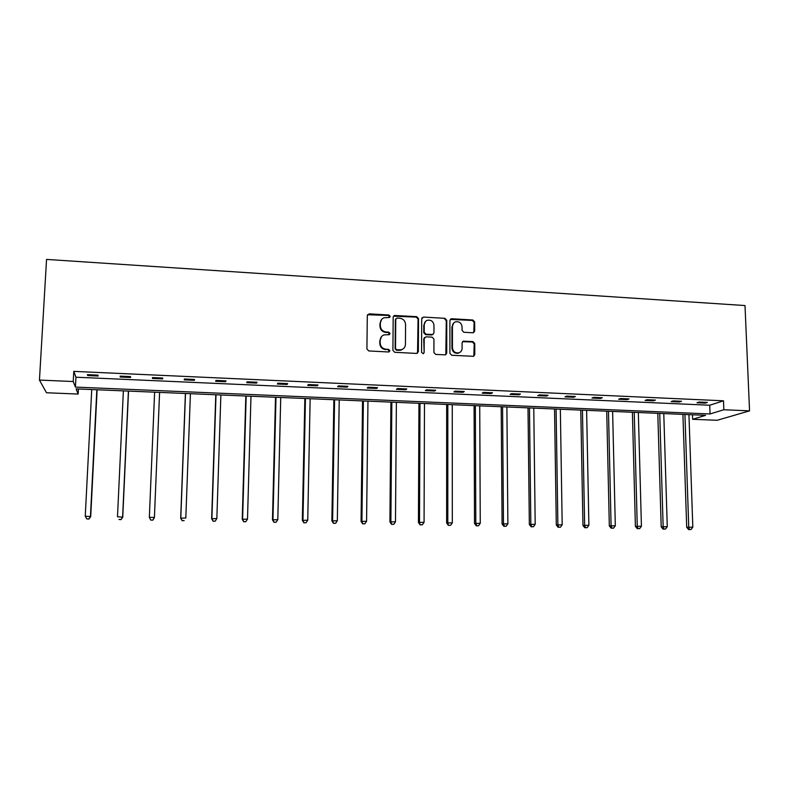 <?xml version="1.0" encoding="UTF-8"?>
<svg xmlns="http://www.w3.org/2000/svg" width="789" height="789" viewBox="0 0 789 789"><rect width="100%" height="100%" fill="white"/><g stroke="black" fill="none" stroke-linecap="round" stroke-linejoin="round"><path stroke-width="1.18" d="M390.18 316.379L388.898 315.008L369.193 313.844L367.309 315.58L366.915 348.985L368.769 350.947L388.582 351.983L389.894 350.75L388.602 349.379L386.048 349.241C382.448 348.699 380.476 346.608 380.15 342.988L380.18 340.197C380.337 337.584 381.629 335.808 384.036 334.881L389.194 334.684L390.042 333.52L388.75 332.149L386.206 332.011C382.606 331.449 380.653 329.368 380.328 325.758L380.347 322.987C380.495 320.452 381.738 318.707 384.065 317.75L389.371 317.523L390.18 316.379M389.658 317.375L388.513 315.462L367.526 314.732M389.302 351.795L388.218 349.774L386.048 349.241M389.48 334.546L388.366 332.573L385.821 332.425L386.206 332.011M472.917 332.78L474.702 331.064L474.662 321.922L472.867 320.009L451.702 318.746L449.908 320.452L449.908 353.334L451.722 355.267L473.538 356.312L474.791 354.636L474.751 343.521L472.946 341.598L463.311 341.164L462.088 342.82L462.098 348.353C461.979 350.622 460.875 352.111 458.774 352.831C455.125 353.225 453.014 351.559 452.442 347.831L452.432 326.202C452.541 324.023 453.586 322.563 455.569 321.823C459.277 321.31 461.437 322.957 462.058 326.754L462.068 330.344L463.863 332.268L472.917 332.78M723.848 409.747L749.55 410.862L745.003 305.55L46.551 259.413L39.45 380.071L73.239 381.531L75.419 387.093L710.051 413.969L723.848 409.747L723.493 400.802L73.791 371.382L73.239 381.531M418.515 318.598L416.691 316.665L394.332 315.472L393.178 317.109L392.912 350.346L394.756 352.298L416.523 353.433L418.367 351.687L418.515 318.598L418.071 319.042L416.257 317.109L393.445 316.182M423.535 317.07L444.937 318.342L446.752 320.265L446.742 353.166L445.489 354.853L435.735 354.439L433.92 352.496L433.94 339.083L432.125 337.15L426.021 336.814L424.186 338.55L424.137 352.535L423.259 353.719L421.573 352.407L421.701 318.786L423.535 317.07L444.937 318.342M749.55 410.862L717.122 420.29L692.653 419.284L705.583 415.33L76.119 388.888L78.141 394.056L46.482 392.754L39.45 380.071M692.495 414.777L692.653 419.284M78.417 388.987L78.141 394.056M73.791 371.382L75.951 377.211L709.725 405.23L723.493 400.802M709.725 405.23L710.051 413.969M75.951 377.211L75.419 387.093M705.208 403.12L696.993 402.755L699.093 402.045L707.339 402.42L705.208 403.12L705.179 402.321M679.477 401.966L671.173 401.601L673.195 400.891L681.528 401.266L679.477 401.966L679.457 401.167M653.47 400.812L645.077 400.437L647 399.717L655.422 400.092L653.47 400.812L653.45 400.003M627.166 399.638L618.675 399.254L620.509 398.534L629.03 398.909L627.166 399.638L627.147 398.83M600.577 398.445L591.987 398.07L593.732 397.331L602.342 397.715L600.577 398.445L600.557 397.636M573.682 397.252L565.003 396.857L566.64 396.117L575.359 396.502L573.682 397.252L573.672 396.433M546.491 396.039L537.704 395.644L539.242 394.885L548.059 395.279L546.491 396.039L546.471 395.21M518.984 394.806L510.098 394.411L511.538 393.652L520.454 394.046L518.984 394.806L518.975 393.977M491.162 393.563L482.178 393.169L483.509 392.389L492.523 392.794L491.162 393.563L491.152 392.735M463.015 392.311L453.931 391.906L455.154 391.127L464.277 391.531L463.015 392.311L463.015 391.472M434.552 391.038L425.35 390.634L426.474 389.835L435.696 390.249L434.552 391.038L434.552 390.2M405.743 389.756L396.443 389.342L397.449 388.543L406.789 388.957L405.743 389.756L405.753 388.908M376.609 388.454L367.201 388.04L368.088 387.221L377.536 387.646L376.609 388.454L376.619 387.606M347.13 387.143L337.603 386.718L338.382 385.89L347.939 386.324L347.13 387.143L347.14 386.285M317.296 385.811L307.661 385.377L308.312 384.549L317.987 384.983L317.296 385.811L317.316 384.953M287.117 384.46L277.363 384.026L277.886 383.188L287.679 383.622L287.117 384.46L287.137 383.602M256.563 383.099L246.701 382.665L247.095 381.807L257.007 382.251L256.563 383.099L256.593 382.231M225.654 381.718L215.663 381.274L215.93 380.406L225.96 380.86L225.654 381.718L225.674 380.84M194.36 380.328L184.251 379.874L184.379 378.996L194.538 379.45L194.36 380.328L194.39 379.44M162.682 378.907L152.445 378.454L152.445 377.566L162.721 378.03L162.682 378.907L162.721 378.03M130.619 377.477L120.253 377.024L120.115 376.116L130.52 376.58L130.619 377.477M98.161 376.037L87.668 375.564L87.382 374.647L97.925 375.12L98.161 376.037M87.668 375.564L87.717 374.667M120.253 377.024L120.303 376.126M152.445 378.454L152.484 377.566M381.521 319.575L380.347 322.987M385.821 332.425C382.231 331.873 380.268 329.792 379.943 326.192L379.973 323.421M381.491 336.607L380.18 340.197M385.663 349.635C382.063 349.083 380.101 347.002 379.775 343.383L379.805 340.611M417.539 353.186L418.071 319.042M397.045 318.066L395.743 319.279L395.526 348.442L396.808 349.813L401.463 349.714C403.958 348.817 405.28 347.022 405.438 344.349L405.566 324.447C405.23 320.867 403.278 318.795 399.717 318.223L397.045 318.066M395.891 318.707L395.743 319.279M403.465 348.639L401.059 350.109L399.086 350.336L396.403 350.198L395.121 348.837L395.348 319.713M445.824 354.715L446.268 320.699L444.463 318.776M424.551 337.475L423.742 338.954L424.137 352.535M423.466 353.64L423.693 352.92M433.97 325.216C433.348 321.37 431.139 319.723 427.362 320.275C425.399 321.044 424.354 322.504 424.235 324.654L424.206 332.307L426.03 334.24L432.757 334.506L433.96 332.85L433.97 325.216M425.419 321.537L424.235 324.654M433.131 334.339L431.672 334.99L425.577 334.654L423.762 332.721L423.792 325.078M423.091 317.513L422.007 317.799M453.754 322.928L452.432 326.202M460.026 352.269L458.271 353.206C454.632 353.6 452.531 351.943 451.949 348.215L451.939 326.616M473.794 356.224L474.219 343.905L472.424 341.992L462.502 341.676M473.775 332.603L474.14 322.346L472.355 320.433L450.253 319.407M91.741 389.549L85.251 516.193L90.715 516.578L97.116 389.766M88.841 518.945L86.77 518.915L88.95 519.063L90.449 516.282L96.84 389.756M86.77 518.915L85.251 516.193M90.715 516.578L88.95 519.063M123.37 390.871L117.492 516.775L122.749 517.15L128.538 391.088M121.003 519.507L118.952 519.478L121.062 519.626L122.62 516.864L128.4 391.088M122.749 517.15L121.062 519.626M154.397 517.722L159.595 392.399L154.397 517.722L152.78 520.178L150.758 520.03L152.78 520.178M154.624 392.182L149.338 517.347L154.407 517.436L152.78 520.069M150.758 520.138L149.338 517.347L150.758 520.03M185.395 393.474L180.681 518.195L185.809 517.998L190.415 393.691M185.504 393.484L180.809 517.909L182.121 520.691L184.172 520.622L182.17 520.582M182.121 520.691L180.681 518.195M215.782 394.756L211.639 518.748L216.837 518.56L220.871 394.973M216.018 394.766L211.896 518.472L213.119 521.233L215.19 521.164L213.217 521.125M216.837 518.56L215.19 521.164M213.119 521.233L211.639 518.748M245.823 396.019L242.233 519.3L247.499 519.113L250.981 396.236M246.178 396.029L242.608 519.024L243.742 521.766L245.843 521.697L243.89 521.667M247.499 519.113L245.843 521.697M243.742 521.766L242.233 519.3M275.509 397.262L272.471 519.843L277.797 519.665L280.736 397.488M275.992 397.281L272.964 519.576L274 522.298L276.13 522.229L274.197 522.2M277.797 519.665L276.13 522.229M274 522.298L272.471 519.843M304.85 398.494L302.345 520.375L307.74 520.198L310.146 398.721M305.451 398.524L302.966 520.119L303.913 522.821L306.063 522.752L304.159 522.722M307.74 520.198L306.063 522.752M303.913 522.821L302.345 520.375M333.865 399.717L331.873 520.908L337.327 520.74L339.221 399.944M334.585 399.747L332.613 520.651L333.471 523.344L335.65 523.275L333.767 523.235M337.327 520.74L335.65 523.275M333.471 523.344L331.873 520.908M362.546 400.92L361.066 521.43L366.579 521.263L367.96 401.147M363.384 400.96L361.914 521.174L362.684 523.847L364.893 523.788L363.029 523.748M366.579 521.263L364.893 523.788M362.684 523.847L361.066 521.43M390.9 402.114L389.914 521.953L395.486 521.785L396.384 402.341M391.847 402.153L390.88 521.697L391.571 524.36L393.8 524.29L391.955 524.261M395.486 521.785L393.8 524.29M391.571 524.36L389.914 521.953M418.939 403.287L418.436 522.466L424.068 522.298L424.472 403.524M419.995 403.337L419.511 522.219L420.113 524.853L422.371 524.793L420.547 524.764M424.068 522.298L422.371 524.793M420.113 524.853L418.436 522.466M446.663 404.451L446.643 522.969L452.324 522.811L452.255 404.688M447.827 404.501L447.817 522.732L448.339 525.356L450.618 525.287L448.813 525.257M452.324 522.811L450.618 525.287M448.339 525.356L446.643 522.969M474.081 405.605L474.524 523.472L480.254 523.314L479.732 405.842M475.353 405.654L475.806 523.235L476.763 525.75L476.25 525.839L478.548 525.78L476.763 525.75M480.254 523.314L478.548 525.78M476.25 525.839L474.524 523.472M501.202 406.749L502.09 523.975L507.879 523.807L506.893 406.986M502.563 406.799L503.471 523.728L504.398 526.233L503.836 526.322L506.153 526.263L504.398 526.233M507.879 523.807L506.153 526.263M503.836 526.322L502.09 523.975M528.009 407.874L529.34 524.458L535.189 524.3L533.768 408.11M529.478 407.933L530.829 524.221L531.717 526.707L531.125 526.796L533.463 526.736L531.717 526.707M535.189 524.3L533.463 526.736M531.125 526.796L529.34 524.458M554.539 408.988L556.304 524.941L562.192 524.793L560.338 409.225M556.097 409.047L557.882 524.715L558.74 527.18L558.099 527.269L560.456 527.21L558.74 527.18M562.192 524.793L560.456 527.21M558.099 527.269L556.304 524.941M580.773 410.083L582.963 525.425L588.9 525.277L586.621 410.329M582.43 410.162L584.639 525.198L585.458 527.654L584.777 527.742L587.154 527.683L585.458 527.654M588.9 525.277L587.154 527.683M584.777 527.742L582.963 525.425M606.721 411.177L609.325 525.898L615.312 525.75L612.619 411.424M608.467 411.247L611.09 525.671L611.879 528.117L611.169 528.196L613.566 528.147L611.879 528.117M615.312 525.75L613.566 528.147M611.169 528.196L609.325 525.898M632.393 412.252L635.401 526.371L641.427 526.224L638.331 412.509M634.228 412.331L637.265 526.145L638.015 528.571L637.265 528.66L639.682 528.6L638.015 528.571M641.427 526.224L639.682 528.6M637.265 528.66L635.401 526.371M657.789 413.328L661.192 526.835L667.267 526.687L663.776 413.574M659.712 413.406L663.145 526.608L663.865 529.024L663.076 529.113L665.512 529.054L663.865 529.024M667.267 526.687L665.512 529.054M663.076 529.113L661.192 526.835M682.909 414.383L686.706 527.289L692.821 527.151L688.945 414.629M684.931 414.462L688.748 527.072L689.428 529.468L688.61 529.557L691.065 529.498L689.428 529.468M692.821 527.151L691.065 529.498M688.61 529.557L686.706 527.289M451.949 348.215L452.442 347.831M463.38 341.499L463.883 341.095M472.424 341.992L472.946 341.598M474.219 343.905L474.751 343.521M474.268 355.011L474.791 354.636M472.355 320.433L472.867 320.009M474.14 322.346L474.662 321.922M474.179 331.479L474.702 331.064M458.271 353.206L458.774 352.831M462.798 341.558L463.311 341.164M450.578 319.259L451.071 318.825"/></g></svg>
